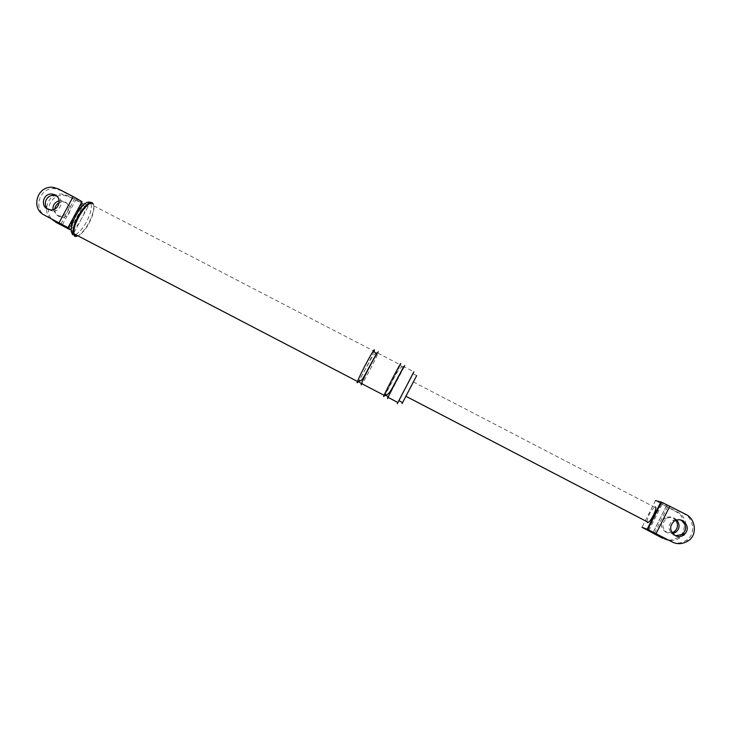 <?xml version="1.0" encoding="UTF-8"?>
<svg xmlns="http://www.w3.org/2000/svg" width="731" height="731" viewBox="0 0 731 731"><rect width="100%" height="100%" fill="white"/><g stroke="black" fill="none" stroke-linecap="round" stroke-linejoin="round"><path stroke-width="0.55" stroke-dasharray="3.65 2.74" d="M664.214 538.893C669.377 541.497 674.631 541.132 679.985 537.806C688.894 532.515 687.359 516.561 677.674 512.175L661.336 503.622L666.974 505.075L684.189 513.948C694.103 518.434 695.674 534.763 686.564 540.172C681.082 543.581 675.709 543.946 670.428 541.287M676.824 519.979L674.594 518.288C671.99 516.963 669.276 517.064 666.453 518.608C661.418 523.433 661.701 528.157 667.302 532.762L672.639 533.557M662.688 538.299C667.823 540.894 673.05 540.529 678.377 537.221C687.231 531.967 685.705 516.095 676.074 511.737L655.497 500.598L642.019 527.289M675.873 520.262L673.013 517.822C670.428 516.497 667.732 516.607 664.927 518.142C659.919 522.939 660.194 527.627 665.758 532.205L672.027 532.753M675.471 535.732L673.58 535.01C667.851 530.295 667.558 525.47 672.712 520.536C675.27 519.083 677.811 518.864 680.351 519.887M646.944 521.669C647.949 516.049 650.453 511.197 654.464 507.131L655.341 506.885M405.924 396.275L413.627 381.39M60.956 223.951L75.019 197.964L60.225 190.288L55.428 188.79C39.236 186.304 32.447 209.696 46.154 216.248M47.807 209.203L52.541 211.158C61.13 211.88 64.154 199.636 57.009 196.228M402.059 403.649L416.679 375.615L412.942 373.678L413.417 372.618M397.271 403.686L413.91 371.832L404.261 366.834L404.746 365.61L403.092 366.788C401.036 366.642 400.268 365.564 400.78 363.554L400.314 364.787C397.381 371.503 383.565 397.701 383.592 396.558M398.916 400.689L412.942 373.678M71.592 226.902C72.872 229.086 75.311 227.953 78.921 223.512L83.773 214.53C85.719 208.49 85.353 205.539 82.667 205.685M67.974 227.652L74.471 231.764L88.223 206.288L82.018 201.665M72.524 219.227L77.477 210.071M55.684 222.215C42.343 215.837 48.94 193.075 64.694 195.497L69.363 196.959L88.232 206.553M75.019 197.964L82.758 203.456L68.997 228.913L82.74 203.483L67.563 195.643L62.866 194.181C47.022 191.741 40.388 214.631 53.811 221.045M74.525 231.928L70.094 229.717L83.763 204.424M54.852 208.956C54.752 212.419 56.077 214.914 58.827 216.422L61.897 217.262C70.249 217.975 73.182 206.06 66.229 202.743L63.286 201.911L59.174 202.734M59.174 200.787L64.41 201.454C71.4 204.79 68.449 216.769 60.052 216.065L56.963 215.216L53.007 209.66M387.777 398.002L404.261 366.834M357.185 382.797C357.605 384.177 371.586 358.108 374.053 351.163L374.391 349.866M361.388 383.775L361.141 384.862C361.498 386.206 375.451 360.118 377.991 353.21L378.338 351.922L377.443 352.835M75.631 236.131L78.628 235.702C84.102 231.891 88.579 225.513 92.06 216.568C93.723 211.944 94.308 208.372 93.833 205.84L92.736 203.821M76.371 236.515L77.925 235.949M78.628 235.702L78.043 235.903C83.654 231.91 88.25 225.34 91.804 216.184C93.796 210.51 94.29 206.462 93.294 204.059L90.946 203.309L90.16 202.286M72.616 234.761L74.498 235.016M75.613 234.642C79.405 232.467 83.014 228.246 86.432 221.986C90.635 213.854 92.143 207.631 90.946 203.309M648.772 530.679L662.167 504.134M647.273 530.277L660.66 503.741M654.556 533.018L668.317 505.715M676.074 511.737L677.674 512.175M684.189 513.948L685.879 514.405M647.858 530.331L661.336 503.622M653.112 532.314L666.864 505.048M60.225 190.288L58.325 188.9M69.363 196.959L67.563 195.643M68.339 228.501L82.036 203.154M62.391 224.746L76.444 198.777M376.885 353.055L376.629 353.1C373.751 355.156 373.843 353.228 369.192 362.293L358.638 381.664M666.955 505.075L653.203 532.351M679.876 537.888L678.258 537.303M688.154 540.876L686.446 540.264M413.362 381.947L654.464 507.131M674.338 521.029L672.712 520.536M666.453 518.608L664.927 518.142M54.734 188.717L52.796 187.319M88.095 206.498L74.388 231.864M62.19 194.108L64.017 195.433M52.541 211.158L50.594 209.888M61.45 200.623L63.286 201.911M61.897 217.262L60.052 216.065M403.092 366.788C401.456 366.167 398.888 369.045 395.398 375.423L384.972 395.434M93.833 205.84L374.053 351.163M377.991 353.21L400.314 364.787"/><path stroke-width="1.1" d="M672.045 541.909L653.212 532.351L647.858 530.331L662.688 538.299L642.019 527.289L647.767 529.463L672.045 541.909C677.354 544.586 682.763 544.211 688.273 540.794C697.438 535.348 695.848 518.919 685.879 514.405L661.546 502.17L655.497 500.598M672.639 533.557L675.682 532.287C679.766 528.842 680.15 524.739 676.824 519.979M672.027 532.753L674.092 531.739C677.865 528.705 678.459 524.885 675.873 520.262M680.351 519.887L681.036 520.207C686.683 524.785 687.049 529.555 682.16 534.525L675.471 535.732M682.708 520.7C680.031 519.33 677.244 519.439 674.338 521.029C669.157 526 669.45 530.852 675.216 535.595C678.012 537.02 680.881 536.856 683.841 535.11C688.766 530.112 688.392 525.306 682.708 520.7M655.341 506.885C657.617 507.15 651.833 520.271 648.306 522.373L647.401 522.61L646.944 521.669M413.627 381.39L405.924 396.275M59.056 222.754L73.201 196.612L58.325 188.9L53.5 187.392C37.217 184.888 30.382 208.417 44.171 215.005L67.974 227.652L72.524 219.227C71.327 222.626 71.017 225.185 71.592 226.902M55.081 194.875L52.038 194.017C43.367 193.148 40.168 205.548 47.414 209.011L50.594 209.888C59.229 210.61 62.272 198.293 55.081 194.875M44.171 215.005L62.391 224.746L68.988 228.931L55.684 222.215L70.094 229.717M56.89 196.173L53.975 195.378C46.473 194.766 42.334 204.333 47.807 209.203M416.679 375.615L402.059 403.649M413.91 371.832L397.271 403.686M413.417 372.618L398.916 400.689M82.667 205.685L77.477 210.071L72.524 219.227M73.201 196.612L82.018 201.665L77.477 210.071M59.174 202.734C56.607 204.168 55.172 206.243 54.852 208.956M53.007 209.66C52.669 205.201 54.724 202.24 59.174 200.787M404.746 365.61C405.276 363.672 391.085 390.601 388.051 397.372L387.558 398.623M400.78 363.554C401.246 361.58 387.028 388.481 384.067 395.297L383.592 396.558L385.173 395.389C386.909 395.325 387.786 396.193 387.777 398.002M378.338 351.922C378.42 349.747 364.047 376.529 361.479 383.528L361.141 384.862M358.638 381.664L358.82 381.628C361.388 379.371 360.493 383.391 366.925 371.348C372.088 361.169 378.21 351.319 376.629 353.1C374.619 352.918 373.87 351.839 374.391 349.866C374.391 347.664 359.999 374.418 357.505 381.463L357.185 382.797L358.82 381.628L361.388 383.775M92.736 203.821C87.985 199.188 71.711 224.408 74.096 233.847L75.631 236.131M93.294 204.059L92.49 203.008C87.903 198.567 72.131 221.648 73.063 232.732L74.535 236.25L76.371 236.515M90.16 202.286C86.578 201.025 81.927 205.237 76.188 214.923C72.899 221.073 71.227 226.537 71.163 231.316L72.616 234.761M74.498 235.016L75.613 234.642M656.072 533.593L669.916 506.135M647.145 529.207L660.906 501.95M377.443 352.835L376.885 353.055M661.473 502.142L647.693 529.436M648.306 522.373L405.879 396.248M682.16 534.525L683.841 535.11M674.092 531.739L675.682 532.287M52.038 194.017L53.975 195.378M402.562 402.589L398.788 400.625M384.972 395.434L385.173 395.389C386.653 393.991 387.704 396.567 392.794 387.092C397.865 377.26 404.746 365.445 403.092 366.788M357.505 381.463L74.096 233.847M73.063 232.732L71.163 231.316M384.067 395.297L361.479 383.528M397.819 402.461L388.051 397.372"/></g></svg>
